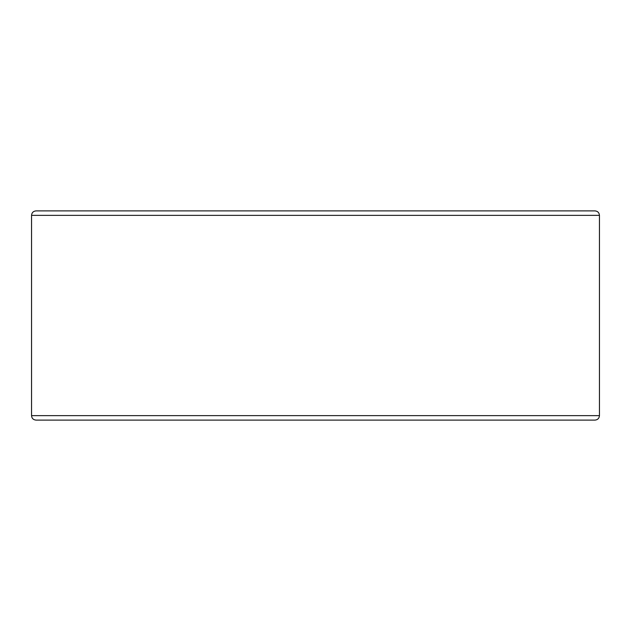 <?xml version="1.0" encoding="UTF-8"?>
<svg xmlns="http://www.w3.org/2000/svg" width="631" height="631" viewBox="0 0 631 631"><rect width="100%" height="100%" fill="white"/><g stroke="black" fill="none" stroke-linecap="round" stroke-linejoin="round"><path stroke-width="0.95" d="M599.45 215.368L31.55 215.368C31.795 212.671 33.285 211.18 36.03 210.888L594.97 210.888C597.691 211.156 599.182 212.647 599.45 215.368L599.45 415.632C599.182 418.353 597.691 419.844 594.97 420.112L36.03 420.112C33.285 419.82 31.795 418.329 31.55 415.632L599.45 415.632M31.55 215.368L31.55 415.632"/></g></svg>
